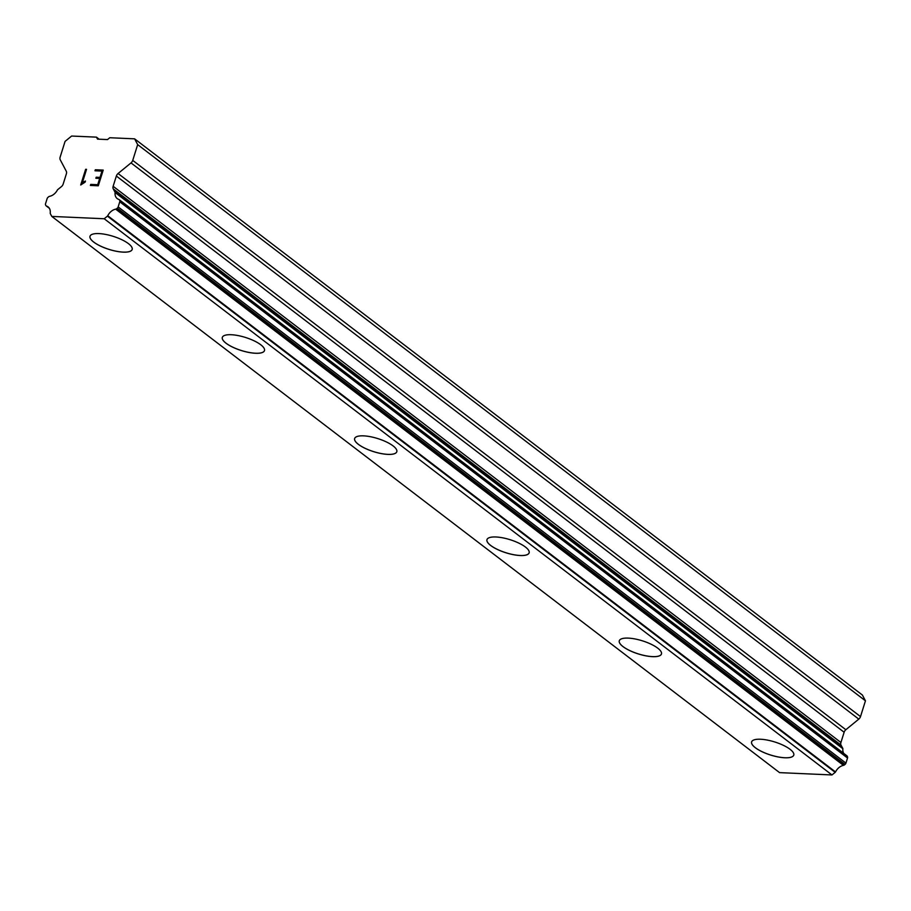 <?xml version="1.0" encoding="UTF-8"?>
<svg xmlns="http://www.w3.org/2000/svg" width="911" height="911" viewBox="0 0 911 911"><rect width="100%" height="100%" fill="white"/><g stroke="black" fill="none" stroke-linecap="round" stroke-linejoin="round"><path stroke-width="1.37" d="M132.163 249.455A22.092 6.867 17.4 0 1 116.437 251.254A22.092 6.867 17.4 0 1 93.731 242.064A22.092 6.867 17.4 0 1 90.007 236.245M128.44 243.636A22.092 6.867 17.4 0 1 132.163 249.477A22.092 6.867 17.4 0 1 116.449 251.299A22.092 6.867 17.4 0 1 93.719 242.098A22.092 6.867 17.4 0 1 89.995 236.268A22.092 6.867 17.4 0 1 105.71 234.434A22.092 6.867 17.4 0 1 128.44 243.636M264.486 350.587A22.092 6.867 17.4 0 1 248.76 352.386A22.092 6.867 17.4 0 1 226.053 343.196A22.092 6.867 17.4 0 1 222.33 337.377M260.762 344.768A22.092 6.867 17.4 0 1 264.486 350.598A22.092 6.867 17.4 0 1 248.771 352.432A22.092 6.867 17.4 0 1 226.042 343.231A22.092 6.867 17.4 0 1 222.318 337.389A22.092 6.867 17.4 0 1 238.033 335.567A22.092 6.867 17.4 0 1 260.762 344.768M396.809 451.731A22.092 6.867 17.4 0 1 381.094 453.553A22.092 6.867 17.4 0 1 358.365 444.352A22.092 6.867 17.4 0 1 354.641 438.521A22.092 6.867 17.4 0 1 370.356 436.699A22.092 6.867 17.4 0 1 393.085 445.9A22.092 6.867 17.4 0 1 396.809 451.731A22.092 6.867 17.4 0 1 381.083 453.519A22.092 6.867 17.4 0 1 358.376 444.317A22.092 6.867 17.4 0 1 354.652 438.498M529.132 552.84A22.092 6.867 17.4 0 1 513.405 554.64A22.092 6.867 17.4 0 1 490.699 545.45A22.092 6.867 17.4 0 1 486.975 539.631A22.092 6.867 17.4 0 1 502.678 537.82A22.092 6.867 17.4 0 1 525.408 547.021A22.092 6.867 17.4 0 1 529.132 552.863A22.092 6.867 17.4 0 1 513.417 554.685A22.092 6.867 17.4 0 1 490.687 545.484A22.092 6.867 17.4 0 1 486.964 539.654M661.454 653.973A22.092 6.867 17.4 0 1 645.728 655.772A22.092 6.867 17.4 0 1 623.022 646.582A22.092 6.867 17.4 0 1 619.298 640.763A22.092 6.867 17.4 0 1 635.001 638.953A22.092 6.867 17.4 0 1 657.731 648.154A22.092 6.867 17.4 0 1 661.454 653.996A22.092 6.867 17.4 0 1 645.74 655.818A22.092 6.867 17.4 0 1 623.01 646.616A22.092 6.867 17.4 0 1 619.286 640.775M793.777 755.105A22.092 6.867 17.4 0 1 778.051 756.904A22.092 6.867 17.4 0 1 755.344 747.703A22.092 6.867 17.4 0 1 751.621 741.884A22.092 6.867 17.4 0 1 767.324 740.085A22.092 6.867 17.4 0 1 790.053 749.286A22.092 6.867 17.4 0 1 793.777 755.117A22.092 6.867 17.4 0 1 778.062 756.939A22.092 6.867 17.4 0 1 755.333 747.737A22.092 6.867 17.4 0 1 751.621 741.907M134.612 138.836L862.398 695.047L865.45 700.821L860.508 716.593L132.733 160.393A4.02 2.904 127.4 0 1 131.013 162.91L118.077 173.511A4.02 2.904 -52.6 0 0 116.357 176.039L113.135 186.299A4.02 2.904 -52.6 0 0 113.26 188.907L114.729 191.674A2.004 1.446 127.4 0 1 115.093 192.506A9.645 6.969 -52.6 0 0 117.234 198.598A9.645 6.969 -52.6 0 0 118.772 199.407A2.004 1.446 127.4 0 1 119.387 199.93L119.694 200.488A2.004 1.446 127.4 0 1 119.751 201.798L118.157 206.899A2.004 1.446 127.4 0 1 117.291 208.163L116.585 208.744A2.004 1.446 127.4 0 1 115.674 209.154A9.645 6.969 -52.6 0 0 107.749 215.736A1.936 1.401 127.4 0 1 107.407 216.135L104.196 218.754L51.802 216.419L50.299 213.607A1.936 1.401 127.4 0 1 50.207 213.185A9.645 6.969 -52.6 0 0 48.089 206.899A9.645 6.969 -52.6 0 0 46.563 206.091A2.004 1.446 127.4 0 1 45.937 205.613L45.607 204.986A2.004 1.446 127.4 0 1 45.55 203.677L47.144 198.587A2.004 1.446 127.4 0 1 48.01 197.311L48.659 196.787A2.004 1.446 127.4 0 1 49.581 196.332A9.645 6.969 -52.6 0 0 57.427 189.944A2.004 1.446 127.4 0 1 58.293 189.169L61.436 186.618A4.02 2.904 -52.6 0 0 63.166 184.079L66.378 173.819A4.02 2.904 -52.6 0 0 66.264 171.211L60.24 159.778A4.02 2.904 127.4 0 1 60.126 157.17L65.068 141.399L71.616 136.046L96.464 137.14L97.523 139.132L107.509 139.577L109.764 137.732L134.612 138.836L137.675 144.621L132.733 160.393M843.734 753.374A9.645 6.969 -52.6 0 1 842.869 748.705A2.004 1.446 -52.6 0 0 842.504 747.885L841.035 745.118A4.02 2.904 -52.6 0 1 840.921 742.499L844.133 732.25A4.02 2.904 -52.6 0 1 845.852 729.722L858.788 719.121A4.02 2.904 -52.6 0 0 860.508 716.593M51.802 216.419L779.577 772.63L831.982 774.954L835.182 772.346A1.936 1.401 -52.6 0 0 835.524 771.947A9.645 6.969 -52.6 0 1 843.449 765.365A2.004 1.446 -52.6 0 0 844.36 764.955L845.066 764.375A2.004 1.446 -52.6 0 0 845.932 763.111L847.526 758.009A2.004 1.446 -52.6 0 0 847.469 756.699L847.173 756.13A2.004 1.446 -52.6 0 0 846.547 755.606M97.716 184.705L99.686 178.419L97.728 184.717L90.736 184.409L90.417 185.445L90.724 184.398L97.716 184.705M99.686 178.419L95.871 178.26L96.202 177.212L95.894 178.26M96.202 177.212L100.016 177.383L96.224 177.224M100.016 177.383L101.986 171.097L100.028 177.394M101.986 171.097L94.995 170.778L95.325 169.742L95.006 170.79M103.216 170.095L95.336 169.753L103.216 170.084L98.297 185.798L90.394 185.445M85.44 181.073L83.687 181.858L85.452 181.05L85.099 182.154L80.715 184.99L85.634 169.287L80.737 185.001M86.545 169.344L85.657 169.298L86.545 169.332L82.263 183.009L83.675 181.847L82.275 183.02M99.162 139.212L96.464 137.14M865.45 700.821L137.675 144.621M842.504 747.885L114.729 191.674M842.869 748.705L115.093 192.506M844.36 764.955L116.585 208.744M843.449 765.365L115.674 209.154M835.524 771.947L107.749 215.736M835.182 772.346L107.407 216.135M831.982 774.954L104.196 218.754M49.262 208.163L46.563 206.091M858.788 719.121L131.013 162.91M845.852 729.722L118.077 173.511M844.133 732.25L116.357 176.039M840.921 742.499L113.135 186.299M841.035 745.118L113.26 188.907M847.173 756.13L119.387 199.93M847.469 756.699L119.694 200.488M847.526 758.009L119.751 201.798M845.932 763.111L118.157 206.899M845.066 764.375L117.291 208.163M846.866 755.777L119.09 199.566M49.376 208.334L46.21 205.92"/></g></svg>
